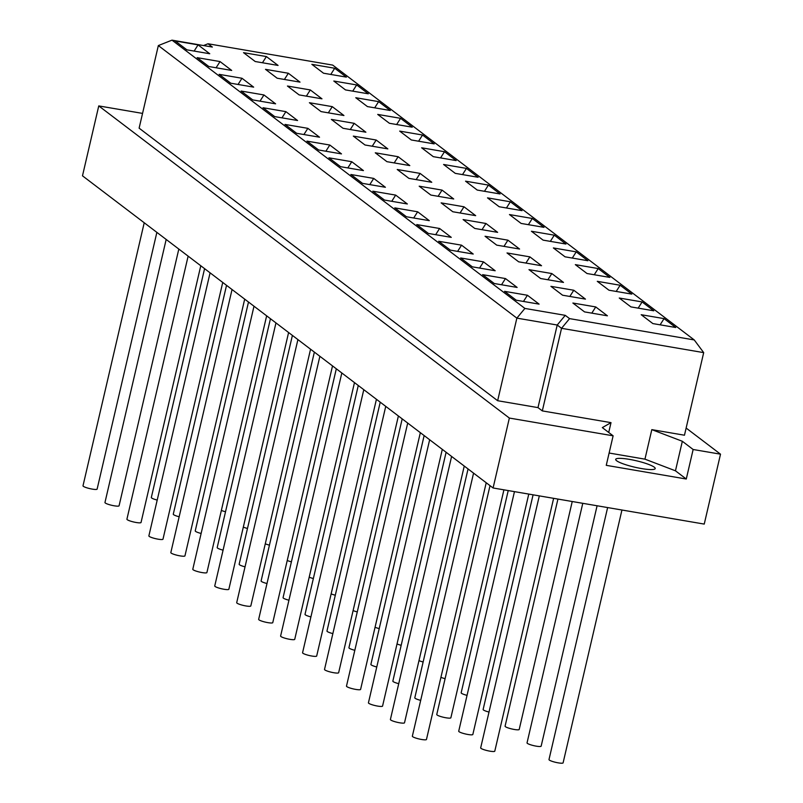 <?xml version="1.0" encoding="UTF-8"?>
<svg xmlns="http://www.w3.org/2000/svg" width="803" height="803" viewBox="0 0 803 803"><rect width="100%" height="100%" fill="white"/><g stroke="black" fill="none" stroke-linecap="round" stroke-linejoin="round"><path stroke-width="1.2" d="M333.807 81.033L356.673 84.937L368.336 93.81L345.481 89.906L333.807 81.033M352.728 91.14L356.673 84.937M208.84 66.529L197.167 57.655L220.032 61.57L231.696 70.443L208.84 66.529M166.181 239.445L104.962 502.507A7.247 1.184 13.1 0 0 105.293 502.999A7.247 1.184 13.1 0 0 112.982 505.569A7.247 1.184 13.1 0 0 119.075 505.79L178.818 249.06M216.087 67.773L220.032 61.57M288.347 73.254L300.021 82.127L277.155 78.212L265.492 69.339L288.347 73.254L284.413 79.457M226.536 285.336L173.277 514.191A7.247 1.184 13.1 0 0 173.619 514.683A7.247 1.184 13.1 0 0 179.169 516.771M243.319 527.109A7.247 1.184 13.1 0 0 247.485 528.454M355.769 97.725L378.625 101.63L390.298 110.503L367.433 106.588L355.769 97.725M374.69 107.833L378.625 101.63M230.792 83.221L219.129 74.348L241.984 78.262L253.658 87.136L230.792 83.221M188.133 256.137L126.914 519.2A7.247 1.184 13.1 0 0 127.255 519.692A7.247 1.184 13.1 0 0 134.934 522.261A7.247 1.184 13.1 0 0 141.037 522.482L200.78 265.753M238.049 84.466L241.984 78.262M310.309 89.946L321.973 98.819L299.117 94.905L287.444 86.031L310.309 89.946L306.365 96.149M248.498 302.028L195.239 530.883A7.247 1.184 13.1 0 0 195.571 531.375A7.247 1.184 13.1 0 0 201.121 533.463M265.281 543.802A7.247 1.184 13.1 0 0 269.447 545.147M377.721 114.417L400.587 118.322L412.25 127.195L389.395 123.281L377.721 114.417M396.642 124.525L400.587 118.322M252.754 99.913L241.081 91.04L263.946 94.955L275.61 103.828L252.754 99.913M210.085 272.829L148.876 535.892A7.247 1.184 13.1 0 0 149.207 536.384A7.247 1.184 13.1 0 0 156.896 538.954A7.247 1.184 13.1 0 0 162.989 539.174L222.732 282.445M260.001 101.158L263.946 94.955M332.261 106.638L343.935 115.512L321.07 111.597L309.396 102.724L332.261 106.638L328.317 112.842M270.45 318.721L217.191 547.576A7.247 1.184 13.1 0 0 217.523 548.068A7.247 1.184 13.1 0 0 223.073 550.155M287.233 560.494A7.247 1.184 13.1 0 0 291.399 561.839M399.673 131.1L422.539 135.014L434.212 143.888L411.347 139.973L399.673 131.1M418.594 141.218L422.539 135.014M274.706 116.606L263.033 107.732L285.898 111.647L297.572 120.52L274.706 116.606M232.047 289.522L170.828 552.584A7.247 1.184 13.1 0 0 171.159 553.076A7.247 1.184 13.1 0 0 178.848 555.646A7.247 1.184 13.1 0 0 184.951 555.867L244.694 299.138M281.953 117.85L285.898 111.647M354.223 123.331L365.887 132.204L343.032 128.289L331.358 119.416L354.223 123.331L350.279 129.534M292.402 335.413L239.153 564.268A7.247 1.184 13.1 0 0 239.485 564.76A7.247 1.184 13.1 0 0 245.035 566.838M309.195 577.186A7.247 1.184 13.1 0 0 313.351 578.531M421.635 147.792L444.501 151.707L456.164 160.58L433.299 156.665L421.635 147.792M440.556 157.91L444.501 151.707M296.658 133.298L284.995 124.425L307.86 128.339L319.524 137.203L296.658 133.298M253.999 306.214L192.79 569.277A7.247 1.184 13.1 0 0 193.121 569.769A7.247 1.184 13.1 0 0 200.81 572.338A7.247 1.184 13.1 0 0 206.903 572.559L266.646 315.83M303.915 134.533L307.86 128.339M376.175 140.023L387.849 148.896L364.984 144.982L353.31 136.108L376.175 140.023L372.231 146.226M314.364 352.105L261.105 580.96A7.247 1.184 13.1 0 0 261.437 581.452A7.247 1.184 13.1 0 0 266.987 583.53M331.147 593.879A7.247 1.184 13.1 0 0 335.313 595.224M443.587 164.485L466.453 168.399L478.126 177.272L455.261 173.358L443.587 164.485M462.508 174.602L466.453 168.399M318.62 149.99L306.947 141.117L329.812 145.032L341.486 153.895L318.62 149.99M275.961 322.906L214.742 585.969A7.247 1.184 13.1 0 0 215.074 586.461A7.247 1.184 13.1 0 0 222.762 589.031A7.247 1.184 13.1 0 0 228.855 589.251L288.598 332.522M325.867 151.225L329.812 145.032M398.137 156.715L409.801 165.589L386.936 161.674L375.272 152.801L398.137 156.715L394.193 162.919M336.316 368.798L283.068 597.653A7.247 1.184 13.1 0 0 283.399 598.145A7.247 1.184 13.1 0 0 288.95 600.222M353.099 610.571A7.247 1.184 13.1 0 0 357.265 611.916M465.549 181.177L488.415 185.091L500.078 193.965L477.213 190.05L465.549 181.177M484.47 191.295L488.415 185.091M340.572 166.683L328.909 157.81L351.774 161.724L363.438 170.587L340.572 166.683M297.913 339.599L236.704 602.662A7.247 1.184 13.1 0 0 237.036 603.153A7.247 1.184 13.1 0 0 244.714 605.723A7.247 1.184 13.1 0 0 250.817 605.944L310.56 349.215M347.829 167.917L351.774 161.724M420.089 173.408L431.763 182.281L408.898 178.366L397.224 169.493L420.089 173.408L416.145 179.611M358.279 385.49L305.02 614.345A7.247 1.184 13.1 0 0 305.351 614.837A7.247 1.184 13.1 0 0 310.902 616.915M375.061 627.263A7.247 1.184 13.1 0 0 379.227 628.598M487.501 197.869L510.367 201.784L522.04 210.657L499.175 206.742L487.501 197.869M506.422 207.987L510.367 201.784M362.534 183.375L350.861 174.502L373.726 178.407L385.4 187.28L362.534 183.375M319.875 356.291L258.656 619.354A7.247 1.184 13.1 0 0 258.988 619.846A7.247 1.184 13.1 0 0 266.676 622.415A7.247 1.184 13.1 0 0 272.769 622.636L332.512 365.907M369.781 184.61L373.726 178.407M442.041 190.1L453.715 198.973L430.85 195.059L419.186 186.186L442.041 190.1L438.107 196.293M380.231 402.183L326.972 631.038A7.247 1.184 13.1 0 0 327.313 631.529A7.247 1.184 13.1 0 0 332.864 633.607M397.013 643.956A7.247 1.184 13.1 0 0 401.179 645.291M509.463 214.562L532.319 218.476L543.992 227.349L521.127 223.435L509.463 214.562M528.384 224.679L532.319 218.476M384.486 200.067L372.823 191.194L395.678 195.099L407.352 203.972L384.486 200.067M341.827 372.983L280.608 636.046A7.247 1.184 13.1 0 0 280.95 636.538A7.247 1.184 13.1 0 0 288.628 639.108A7.247 1.184 13.1 0 0 294.731 639.329L354.474 382.599M391.744 201.302L395.678 195.099M464.004 206.793L475.677 215.656L452.812 211.751L441.138 202.878L464.004 206.793L460.059 212.986M402.193 418.875L348.934 647.73A7.247 1.184 13.1 0 0 349.265 648.222A7.247 1.184 13.1 0 0 354.816 650.3M418.975 660.638A7.247 1.184 13.1 0 0 423.141 661.983M531.415 231.254L554.281 235.169L565.954 244.042L543.089 240.127L531.415 231.254M550.336 241.372L554.281 235.169M406.448 216.76L394.775 207.887L417.64 211.791L429.304 220.664L406.448 216.76M363.789 389.676L302.57 652.739A7.247 1.184 13.1 0 0 302.902 653.23A7.247 1.184 13.1 0 0 310.59 655.8A7.247 1.184 13.1 0 0 316.683 656.021L376.426 399.292M413.696 217.994L417.64 211.791M485.956 223.485L497.629 232.348L474.764 228.443L463.1 219.57L485.956 223.485L482.021 229.678M424.145 435.567L370.886 664.422A7.247 1.184 13.1 0 0 371.227 664.914A7.247 1.184 13.1 0 0 376.778 666.992M440.927 677.33A7.247 1.184 13.1 0 0 445.093 678.676M553.377 247.946L576.233 251.861L587.906 260.734L565.041 256.819L553.377 247.946M572.298 258.054L576.233 251.861M428.4 233.452L416.737 224.579L439.592 228.484L451.266 237.357L428.4 233.452M385.741 406.368L324.522 669.431A7.247 1.184 13.1 0 0 324.864 669.923A7.247 1.184 13.1 0 0 332.542 672.492A7.247 1.184 13.1 0 0 338.645 672.713L398.388 415.984M435.658 234.687L439.592 228.484M507.918 240.167L519.581 249.04L496.726 245.136L485.052 236.263L507.918 240.167L503.973 246.37M446.107 452.26L392.848 681.115A7.247 1.184 13.1 0 0 393.179 681.606A7.247 1.184 13.1 0 0 398.73 683.684M508.229 490.563L461.163 692.798A7.247 1.184 13.1 0 0 461.504 693.29A7.247 1.184 13.1 0 0 467.055 695.368M575.329 264.639L598.195 268.553L609.858 277.416L587.003 273.512L575.329 264.639M594.25 274.746L598.195 268.553M450.363 250.134L438.689 241.271L461.554 245.176L473.218 254.049L450.363 250.134M407.703 423.061L346.484 686.123A7.247 1.184 13.1 0 0 346.816 686.615A7.247 1.184 13.1 0 0 354.504 689.175A7.247 1.184 13.1 0 0 360.597 689.406L420.34 432.666M457.61 251.379L461.554 245.176M529.87 256.86L541.543 265.733L518.678 261.828L507.014 252.955L529.87 256.86L525.935 263.063M468.059 468.942L414.8 697.807A7.247 1.184 13.1 0 0 415.141 698.299A7.247 1.184 13.1 0 0 420.692 700.377M533.082 494.819L483.125 709.491A7.247 1.184 13.1 0 0 483.456 709.982A7.247 1.184 13.1 0 0 489.007 712.06M597.281 281.331L620.147 285.246L631.82 294.109L608.955 290.204L597.281 281.331M616.202 291.439L620.147 285.246M472.315 266.827L460.641 257.964L483.506 261.868L495.18 270.741L472.315 266.827M429.655 439.753L368.436 702.806A7.247 1.184 13.1 0 0 368.768 703.308A7.247 1.184 13.1 0 0 376.456 705.867A7.247 1.184 13.1 0 0 382.559 706.098L442.302 449.359M479.562 268.072L483.506 261.868M551.832 273.552L563.495 282.425L540.64 278.521L528.966 269.647L551.832 273.552L547.887 279.755M490.021 485.634L436.762 714.499A7.247 1.184 13.1 0 0 437.093 714.991A7.247 1.184 13.1 0 0 444.782 717.561A7.247 1.184 13.1 0 0 450.874 717.782L503.923 489.83M557.934 499.064L505.077 726.183A7.247 1.184 13.1 0 0 505.408 726.675A7.247 1.184 13.1 0 0 513.097 729.244A7.247 1.184 13.1 0 0 519.2 729.465L572.238 501.514M619.243 298.023L642.109 301.928L653.772 310.801L630.917 306.897L619.243 298.023M638.164 308.131L642.109 301.928M494.277 283.519L482.603 274.656L505.468 278.561L517.132 287.434L494.277 283.519M451.607 456.445L390.399 719.498A7.247 1.184 13.1 0 0 390.73 719.99A7.247 1.184 13.1 0 0 398.418 722.559A7.247 1.184 13.1 0 0 404.511 722.79L464.254 466.051M501.524 284.764L505.468 278.561M573.784 290.244L585.457 299.117L562.592 295.213L550.918 286.34L573.784 290.244L569.839 296.448M514.462 491.637L458.714 731.192A7.247 1.184 13.1 0 0 459.045 731.684A7.247 1.184 13.1 0 0 466.734 734.253A7.247 1.184 13.1 0 0 472.837 734.474L528.775 494.076M582.777 503.32L527.039 742.875A7.247 1.184 13.1 0 0 527.37 743.367A7.247 1.184 13.1 0 0 535.059 745.937A7.247 1.184 13.1 0 0 541.152 746.158L597.091 505.77M607.63 507.566L548.991 759.568A7.247 1.184 13.1 0 0 549.322 760.06A7.247 1.184 13.1 0 0 557.011 762.629A7.247 1.184 13.1 0 0 563.104 762.85L621.944 510.015M539.315 495.883L480.676 747.884A7.247 1.184 13.1 0 0 481.007 748.376A7.247 1.184 13.1 0 0 488.696 750.935A7.247 1.184 13.1 0 0 494.789 751.166L553.628 498.332M204.584 268.644L151.325 497.499A7.247 1.184 13.1 0 0 151.657 497.99A7.247 1.184 13.1 0 0 157.207 500.078M473.569 473.138L412.351 736.19A7.247 1.184 13.1 0 0 412.682 736.682A7.247 1.184 13.1 0 0 420.37 739.252A7.247 1.184 13.1 0 0 426.463 739.483L486.216 482.744M144.219 222.762L83 485.815A7.247 1.184 13.1 0 0 83.341 486.307A7.247 1.184 13.1 0 0 91.02 488.876A7.247 1.184 13.1 0 0 97.123 489.107L156.866 232.368M616.624 460.741A20.286 3.312 13.1 0 0 641.507 468.561A20.286 3.312 13.1 0 0 655.218 468.561A20.286 3.312 13.1 0 0 636.207 460.741A20.286 3.312 13.1 0 0 615.69 459.366A20.286 3.312 13.1 0 0 616.624 460.741M493.092 487.983L509.363 418.062L98.759 105.916L82.488 175.827L493.092 487.983L704.241 524.088L720.512 454.177L686.133 428.049M203.54 45.54L208.027 43.764L212.343 47.056L172.003 40.15L524.901 308.432L565.252 315.338L557.212 325.024L537.99 407.613L497.649 400.717L516.861 318.129L557.212 325.024L561.538 328.317L703.689 352.627L684.467 435.216L651.815 429.635L644.95 459.155L609.116 453.033M651.815 429.635L682.339 441.279L675.464 470.809L644.95 459.155M652.869 323.589L641.195 314.716L664.061 318.62L675.735 327.494L652.869 323.589M660.116 324.824L664.061 318.62M584.544 311.895L572.88 303.032L595.746 306.937L607.409 315.81L584.544 311.895M591.801 313.14L595.746 306.937M516.229 300.212L504.555 291.338L527.42 295.253L539.094 304.126L516.229 300.212M523.476 301.456L527.42 295.253M323.519 73.214L311.855 64.34L334.71 68.245L346.384 77.118L323.519 73.214M330.776 74.448L334.71 68.245M255.203 61.52L243.53 52.657L266.395 56.561L278.069 65.434L255.203 61.52M262.451 62.764L266.395 56.561M186.878 49.836L175.215 40.963L198.07 44.878L209.744 53.751L186.878 49.836M194.135 51.081L198.07 44.878M565.252 315.338L569.568 318.62L561.538 328.317L542.316 410.905L537.99 407.613M524.901 308.432L516.861 318.129L158.342 45.57L139.12 128.159L497.649 400.717M703.689 352.627L694.244 339.94L332.693 65.093L208.027 43.764M569.568 318.62L694.244 339.94M158.342 45.57L172.003 40.15M608.724 432.466L611.013 422.649L542.316 410.905M682.339 441.279L693.14 449.499L686.274 479.02L606.255 465.339L613.121 435.808L602.32 427.597L611.013 422.649M142.553 113.404L98.759 105.916M509.363 418.062L613.121 435.808M693.14 449.499L720.512 454.177M686.274 479.02L675.464 470.809M221.367 510.417A7.247 1.184 13.1 0 0 225.533 511.762"/></g></svg>

